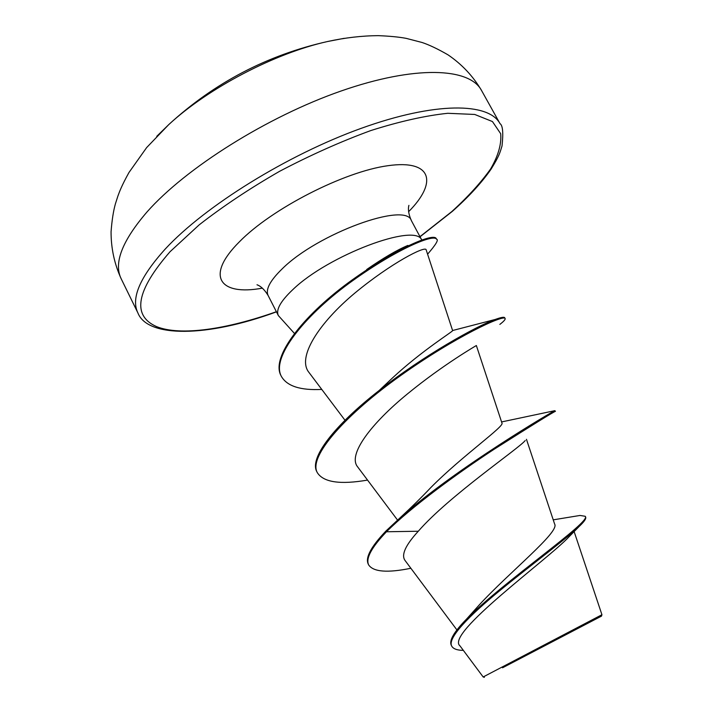 <?xml version="1.0" encoding="UTF-8"?>
<svg xmlns="http://www.w3.org/2000/svg" width="713" height="713" viewBox="0 0 713 713"><rect width="100%" height="100%" fill="white"/><g stroke="black" fill="none" stroke-linecap="round" stroke-linejoin="round"><path stroke-width="1.07" d="M344.236 38.315L327.695 41.488C275.058 53.092 208.356 87.966 168.794 124.57L156.753 136.317M505.339 666.325L596.87 618.528L505.339 666.325M502.54 667.787L601.505 616.121L502.54 667.787M460.037 645.933L483.164 676.967L601.932 614.722L574.117 531.559M278.355 315.574L268.133 295.521C265.352 289.567 270.013 280.699 282.125 268.917C317.49 233.552 406.116 201.387 411.383 220.638L421.784 240.049C415.724 222.483 328.176 255.299 292.776 289.665C280.521 301.26 275.717 309.897 278.355 315.574L294.38 333.372M553.226 519.848L580.008 515.454L585.195 516.283C592.628 520.953 502.799 582.147 466.489 619.151L479.136 605.061C509.135 572.325 560.088 531.845 554.634 524.064L526.452 439.297M386.045 530.918L386.473 531.764C371.437 547.513 365.511 558.582 368.692 564.972L368.282 564.161C365.092 557.753 371.01 546.675 386.045 530.918L400.046 517.852C411.766 506.988 422.016 496.908 430.795 487.585C462.282 455.776 505.143 425.964 501.925 423.059M367.543 480.09C340.244 484.795 323.515 482.336 317.347 472.71L316.955 471.926C308.702 458.022 335.244 424.636 379.245 390.43L392.542 377.908C422.31 350.19 454.101 330.787 452.612 330.582L426.151 249.8C425.518 245.406 390.92 263.213 355.003 292.945C319.148 322.766 296.51 357.436 309.005 372.48L345.012 420.269M476.346 345.529C477.086 345.137 443.468 364.361 407.542 393.834C371.66 423.13 347.311 454.627 357.65 466.89L397.542 520.08M525.24 440.527C519.011 448.397 448.753 496.141 418.29 531.238C405.528 545.142 401.089 554.857 404.975 560.373L456.917 629.935M572.227 532.709L569.036 536.773C548.359 559.037 444.511 633.991 460.045 645.925M466.489 619.151C454.029 631.834 448.967 640.55 451.302 645.301L451.721 646.13C453.263 648.875 457.14 650.292 463.352 650.39M368.692 564.972C373.452 571.942 387.507 573.038 410.866 568.27M585.195 516.283L585.623 517.085C586.202 518.199 585.115 520.258 582.352 523.262C571.719 534.857 534.233 562.405 501.239 589.428C468.093 616.513 447.238 638.385 451.721 646.13M400.046 517.852C457.577 467.006 555.231 409.948 554.848 410.661L555.436 411.321C553.769 411.775 533.271 424.458 493.94 449.377C456.614 473.824 411.463 506.845 386.473 531.764L418.29 531.238M366.705 269.496C383.318 257.99 397.043 249.969 407.898 245.424L366.705 269.496M379.245 390.43C423.638 355.466 476.489 326.064 495.232 319.46C501.025 317.347 504.189 316.777 504.706 317.74L505.125 318.506C505.544 319.415 503.779 321.385 499.84 324.406M321.768 389.423C300.449 390.51 286.983 386.161 281.368 376.375L280.984 375.617C270.69 357.079 302.927 316.26 347.721 283.168C392.72 250.165 432.916 232.59 436.16 238.436L436.561 239.185C438.851 239.675 435.857 244.684 427.586 254.184M317.347 472.71C307.82 456.454 346.705 413.754 401.027 375.296C455.304 336.714 504.144 314.192 505.125 318.506M281.368 376.375C271.083 357.864 303.337 317.062 348.14 283.97C393.148 250.967 433.335 233.365 436.561 239.185M481.498 90.408C469.493 67.664 415.224 65.133 341.171 90.979C267.241 116.682 185.745 168.045 147.021 211.939C122.11 240.914 113.492 263.204 121.183 278.783L137.912 312.954C130.737 298.435 139.908 277.072 165.407 248.855C205.023 206.084 287.25 154.926 361.197 128.34C435.278 101.62 488.868 102.431 500.018 123.652L481.498 90.408C473.004 76.104 461.837 64.241 448.005 54.839C437.809 48.956 429.146 44.83 422.025 42.477L406.178 38.359C399.075 37.014 389.77 36.113 378.264 35.65C361.919 35.757 345.065 37.709 327.695 41.488C267.322 55.026 214.355 82.717 168.785 124.57L146.646 147.582L128.955 172.528C121.415 186.146 119.472 191.824 117.912 196.022L115.444 203.713C113.412 210.816 111.95 220.148 111.068 231.716C111.014 248.186 114.383 263.872 121.183 278.783M276.386 311.715C226.422 329.415 180.612 336.233 156.628 326.643C131.673 315.636 136.147 290.663 170.05 251.716L199.159 224.871C222.946 206.315 249.755 188.464 279.603 171.307C310.324 155.167 340.752 141.575 370.894 130.532C399.841 121.37 425.456 115.631 447.746 113.296L474.724 114.454L492.442 121.549L500.678 133.696C501.649 143.919 498.307 155.657 490.642 168.91C480.847 182.688 467.871 196.931 451.739 211.636L419.966 236.654M382.712 259.577L381.936 260.138M262.393 288.141C219.952 296.064 204.586 276.439 239.363 241.85C271.76 208.633 344.201 171.566 388.006 165.692C432.212 159.391 437.773 182.394 408.594 211.708M601.505 616.121L601.924 614.731M420.037 236.787L452.372 211.342C468.762 196.788 481.658 182.733 491.052 169.195C499.563 155.363 499.804 152.983 502.023 145.978C503.431 132.805 502.772 125.363 500.018 123.652M268.133 295.521C261.823 285.057 255.985 284.683 257.108 284.79M501.943 423.059L476.355 345.529M578.6 527.032L569.036 536.773M411.383 220.638C406.392 209.479 409.414 204.471 408.861 205.451M276.457 311.848C206.993 337.49 147.466 337.784 137.912 312.954M501.578 421.936L554.848 410.661M452.595 330.52L495.232 319.46M484.377 677.35L483.182 676.958"/></g></svg>
